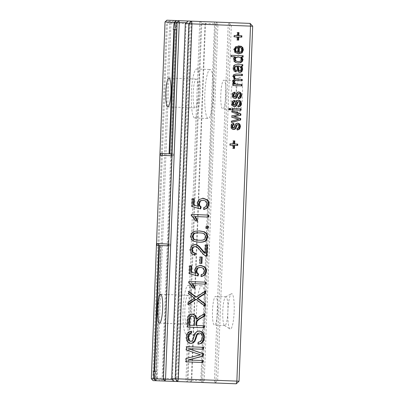 <?xml version="1.0" encoding="UTF-8"?>
<svg xmlns="http://www.w3.org/2000/svg" width="404" height="404" viewBox="0 0 404 404"><rect width="100%" height="100%" fill="white"/><g stroke="black" fill="none" stroke-linecap="round" stroke-linejoin="round"><path stroke-width="0.3" stroke-dasharray="2.02 1.52" d="M172.538 379.548L175.659 379.664L189.365 22.871L190.89 21.124L188.092 21.013L229.77 22.619L170.22 20.331L169.64 23.013L167.458 22.932L170.968 23.063L173.73 20.463M175.659 379.664L177.043 381.522L174.245 381.416L176.386 381.497L190.233 21.099M236.279 383.8L156.373 380.73L187.183 381.916L201.03 21.513M176.386 381.497L187.183 381.916M250.127 23.397L170.22 20.331L167.458 22.932L153.818 377.927L157.328 378.058L159.883 380.866M191.228 382.068L205.075 21.67M201.546 382.467L215.388 22.063M239.047 381.199L217.665 380.376L231.305 25.381L169.64 23.013L156 378.008L153.818 377.927L156.373 380.73L156 378.008L214.524 380.255L228.164 25.26L228.745 22.579L231.305 25.381L252.682 26.204M214.903 382.977L217.665 380.376L214.524 380.255L214.903 382.977M215.923 383.017L229.77 22.619M201.561 382.467L215.408 22.063M157.328 378.058L170.968 23.063M162.029 380.947L175.871 20.548M172.341 381.346L186.188 20.942M234.163 311.529A17.761 3.146 -87.8 0 0 231.371 293.748A17.761 3.146 -87.8 0 0 227.876 311.292A17.761 3.146 -87.8 0 0 230.017 329.048A17.761 3.146 -87.8 0 0 234.163 311.529M242.471 95.293A17.761 3.146 -87.8 0 0 239.678 77.507A17.761 3.146 -87.8 0 0 236.183 95.051A17.761 3.146 -87.8 0 0 238.325 112.807A17.761 3.146 -87.8 0 0 242.471 95.293M238.471 107.05L237.835 107.025L237.552 105.641L238.83 105.03L239.319 103.525L238.996 102.055L238.113 101.545M238.188 105.666L237.552 105.641M238.441 106.903L237.835 107.025M238.648 100.192L238.315 100.197M237.36 100.485L236.719 100.46L238.007 100.167M235.764 103.373L235.123 103.348L235.901 101.364L236.719 100.46M233.876 105.156L234.734 104.515L235.123 103.348M234.673 100.384L234.067 100.495M232.729 105.565L232.088 105.54L231.684 104.656L231.901 101.808L232.714 100.778L234.037 100.359M234.623 106.56L232.901 106.247L232.088 105.54M234.3 106.53L233.982 106.535M239.466 105.055L238.83 105.03M231.643 109.878L232.28 109.903L231.643 109.878L231.694 108.504L232.335 108.53L231.694 108.504M241.052 110.242L240.415 110.216M241.107 108.868L240.466 108.843M233.79 123.351L233.184 123.462M231.846 128.533L231.209 128.507L230.805 127.624L231.017 124.775L231.835 123.745L233.153 123.326M233.739 129.527L232.022 129.214L231.209 128.507M233.421 129.497L233.103 129.502M238.587 128.023L237.946 127.997L238.441 126.492L238.113 125.023L237.234 124.513M237.305 128.634L236.668 128.608L237.946 127.997M237.592 130.017L236.951 129.992L236.668 128.608M237.562 129.871L236.951 129.992M237.764 123.159L237.431 123.164M236.476 123.452L235.835 123.427L237.128 123.134M234.881 126.341L234.244 126.316L235.017 124.331L235.835 123.427M232.992 128.124L233.85 127.482L234.244 126.316M231.8 122.417L231.164 122.392L231.219 120.978L238.239 119.256L231.361 117.276L231.416 115.817L238.244 114.423L231.558 112.145L231.608 110.736L232.239 110.964M231.856 121.003L231.219 120.978M231.81 122.215L231.164 122.392M232.249 110.762L231.608 110.736M232.194 112.171L231.558 112.145M237.264 113.933L236.623 113.908M238.88 114.448L238.244 114.423M237.395 114.711L236.759 114.686M232.053 115.842L231.416 115.817M231.997 117.301L231.361 117.276M237.193 118.827L236.552 118.801M238.88 119.281L238.239 119.256M237.158 119.629L236.517 119.604M228.608 109.762L229.245 109.787L228.608 109.762L228.659 108.388L229.295 108.413L228.659 108.388M230.593 109.838L229.957 109.812M230.649 108.469L230.007 108.444M229.613 145.162L230.25 145.188L229.613 145.162L229.664 143.789L230.305 143.814L229.664 143.789M233.285 145.304L232.648 145.278L232.532 148.364L233.169 148.389L232.532 148.364M234.517 148.44L233.881 148.414M237.673 145.47L233.997 145.329M237.724 144.097L234.052 143.96M234.81 140.895L234.168 140.875M233.456 140.844L232.82 140.819L233.456 140.844M233.34 143.93L232.699 143.905L232.82 140.819M199.127 242.208L193.678 241.37L190.991 239.39L190.264 236.224L190.895 233.684L192.506 232.012L195.006 231.159L199.228 230.931M198.803 242.193L198.49 242.183M199.561 230.942L198.919 230.916M208.1 228.331L207.459 228.305M205.535 228.23L206.171 228.255L205.535 228.23L205.606 226.27L206.247 226.296L205.606 226.27M208.176 226.371L207.535 226.346M204.071 207.575L203.429 207.55L205.641 206.545L206.459 204.166L205.479 201.207L202.606 200.162M203.995 209.535L203.353 209.509L203.429 207.55M204 209.444L203.353 209.509M203.192 198.223L202.874 198.218M197.834 206.393L196.839 203.192L198.526 199.556L202.556 198.197M194.268 198.859L193.627 198.839M192.339 198.788L191.703 198.763L192.339 198.788M192.036 206.621L191.4 206.596L191.703 198.763M200.637 208.913L191.4 206.596M191.738 214.458L191.097 214.433L191.738 214.458M208.605 215.105L207.969 215.079M191.688 215.721L191.052 215.696L191.097 214.433M195.071 220.963L195.708 220.988L195.071 220.963L193.228 217.711L191.052 215.696M197.708 221.064L197.066 221.038M208.53 217.064L194.753 216.534M235.512 71.755L233.982 71.22L233.153 69.902L232.916 67.943L233.254 66.165L233.966 65.18L235.007 64.766L242.163 64.797M236.103 71.942L235.466 71.917M237.002 66.15L236.002 66.105M237.582 70.19L236.946 70.165L236.365 66.125M240.001 72.437L238.208 72.074L236.946 70.165M239.693 72.407L239.365 72.412M242.804 64.645L242.168 64.62M238.875 64.837L238.239 64.817M236.981 64.766L236.345 64.741M235.648 64.792L235.007 64.766M236.32 74.013L242.435 74.245M234.719 79.315L234.083 79.29L232.588 76.548L233.396 74.594L235.684 73.988M234.426 84.239L233.785 84.214L232.744 83.123L232.391 81.603L232.871 80.088L234.083 79.29M233.27 84.194L232.633 84.168L233.27 84.194M232.578 85.537L233.214 85.562L232.578 85.537L232.633 84.168M241.991 85.9L241.35 85.875M242.041 84.527L241.405 84.507M242.188 80.76L241.547 80.734M242.238 79.386L241.602 79.361M242.385 75.619L241.743 75.593M239.784 96.829L239.148 96.803L239.638 95.299L239.314 93.829L238.431 93.319M238.506 97.44L237.865 97.415L239.148 96.803M238.789 98.823L238.153 98.798L237.865 97.415M238.759 98.677L238.153 98.798M238.961 91.966L238.628 91.971M237.673 92.258L237.037 92.233L238.325 91.94M236.077 95.147L235.441 95.122L236.214 93.137L237.037 92.233M234.189 96.93L235.047 96.288L235.441 95.122M234.992 92.152L234.381 92.269M233.042 97.339L232.406 97.313L232.002 96.43L232.214 93.582L233.032 92.551L234.35 92.132M234.936 98.334L233.219 98.02L232.406 97.313M234.618 98.298L234.3 98.308M241.834 37.143L238.158 37.001M241.885 35.774L238.214 35.633M238.971 32.572L238.33 32.547M237.618 32.522L236.981 32.497L237.618 32.522M237.502 35.608L236.865 35.582L236.981 32.497M234.466 35.486L233.825 35.466L234.466 35.486M233.775 36.835L234.411 36.86L233.775 36.835L233.825 35.466M237.446 36.976L236.81 36.951L236.694 40.036L237.33 40.062L236.694 40.036M238.678 40.112L238.042 40.087M238.734 53.848L234.724 52.586L233.618 49.652L234.951 46.894L238.426 45.94M238.411 53.828L238.092 53.823M240.814 46.076L240.178 46.051L240.754 46.278M240.425 47.404L239.789 47.379L240.178 46.051M238.577 52.47L240.612 51.707L241.385 49.833L241.037 48.379L239.789 47.379M243.147 55.732L242.511 55.712M243.097 57.105L241.016 57.025M231.341 55.282L230.699 55.257L231.341 55.282M230.649 56.626L231.285 56.651L230.649 56.626L230.699 55.257M235.31 56.807L234.668 56.782L233.679 57.762L234.315 57.787M238.315 63.1L235.325 62.544L233.749 61.161L233.254 59.166L233.679 57.762M237.991 63.08L237.673 63.075M204.818 313.716L204.182 313.691L204.166 314.08M200.096 316.347L199.455 316.322L204.182 313.691M196.253 318.958L199.455 316.322M192.506 314.044L192.183 314.044M186.774 327.068L187.411 327.094L186.774 327.068L187.047 319.862L187.633 316.448L189.309 314.63L191.865 314.024M204.278 327.74L203.641 327.715M204.353 325.781L196.006 325.462M188.365 302.308L187.724 302.283L194.082 298.238L188.057 293.632L188.148 291.319L188.769 291.794M188.274 304.565L187.638 304.54L187.724 302.283M188.294 304.116L187.638 304.54M205.106 306.192L204.469 306.166L195.566 299.369M204.485 305.717L204.469 306.166M205.692 291.011L205.05 290.986L205.035 291.441M195.693 297.086L205.05 290.986M188.784 291.345L188.148 291.319M188.693 293.652L188.057 293.632M194.718 298.263L194.082 298.238M200.616 265.312L200.298 265.307M195.258 273.483L194.263 270.281L195.95 266.645L199.975 265.292M191.688 265.953L191.052 265.928M189.764 265.877L189.123 265.852L189.764 265.877M189.461 273.715L188.825 273.69L189.123 265.852M198.061 276.008L188.825 273.69M201.49 274.664L200.854 274.644L203.066 273.639L203.879 271.256L202.899 268.296L200.031 267.251M201.414 276.624L200.778 276.599L200.854 274.644M201.419 276.533L200.778 276.599M205.954 284.158L192.173 283.628M206.03 282.199L205.389 282.174M189.158 281.548L188.522 281.522L189.158 281.548M189.112 282.81L188.471 282.785L188.522 281.522M192.496 288.052L193.132 288.077L192.496 288.052L190.653 284.8L188.471 282.785M195.127 288.153L194.491 288.128M206.813 256.232L204.99 255.894L202.924 254.323L197.238 247.622L194.698 246.45M201.354 251.51L200.717 251.485M206.388 256.176L206.919 256.242M207.459 244.981L206.823 244.955M205.53 244.905L204.894 244.88L205.53 244.905M204.576 253.197L204.894 244.88M195.314 244.511L194.986 244.511M194.996 255.288L190.834 253.475L189.749 249.586L191.254 245.784L194.672 244.486M200.243 256.964L199.601 256.939L200.243 256.964M202.167 257.035L201.53 257.01M199.359 263.302L199.995 263.327L199.359 263.302L199.601 256.939M201.924 263.403L201.288 263.378M203.454 349.288L187.87 348.692M203.525 347.329L202.889 347.304M186.658 346.683L186.022 346.657L186.658 346.683M186.527 350.031L185.891 350.01L186.022 346.657M200.541 354.818L185.891 350.01M186.204 358.51L199.899 354.793M185.436 361.838L186.072 361.863L185.436 361.838L185.567 358.484M202.944 362.509L202.308 362.484M203.02 360.55L187.441 359.954M200.505 341.602L199.864 341.582L201.227 339.905L201.823 337.295L201.535 335.002L200.561 333.482L199.091 332.936M198.415 342.228L197.773 342.203L199.864 341.582M198.339 344.188L197.702 344.163L197.773 342.203M198.339 344.142L197.702 344.163M199.465 330.987L199.137 330.987M195.147 333.598L194.511 333.573L196.354 331.553L198.824 330.967M190.299 341.425L191.88 340.804L194.511 333.573M191.597 331.179L190.956 331.219M191.067 343.42L188.017 342.582L186.375 340.4L185.896 337.289L186.603 334.012L188.39 331.881L190.961 331.154M190.754 343.395L190.43 343.395M227.896 311.292A14.428 2.555 -87.8 0 0 225.902 296.778A14.428 2.555 -87.8 0 0 225.629 296.844A14.428 2.555 -87.8 0 0 222.791 311.095A14.428 2.555 -87.8 0 0 224.528 325.523A14.428 2.555 -87.8 0 0 224.791 325.609A14.428 2.555 -87.8 0 0 227.896 311.292M236.204 95.051A14.428 2.555 -87.8 0 0 234.209 80.537A14.428 2.555 -87.8 0 0 233.936 80.603A14.428 2.555 -87.8 0 0 231.098 94.854A14.428 2.555 -87.8 0 0 232.835 109.282A14.428 2.555 -87.8 0 0 233.098 109.368A14.428 2.555 -87.8 0 0 236.204 95.051M198.556 240.223C201.328 240.329 203.116 240.047 203.929 239.37L205.202 236.8L204.121 234.143C203.358 233.406 201.601 232.982 198.839 232.876M239.34 71.038L240.239 70.594L240.638 69.21L240.355 67.579L239.476 66.498L237.714 66.17M237.229 52.419L237.426 47.273M237.724 61.706L240.153 61.08L241.016 59.403L240.319 57.691L238.022 56.908M188.774 325.185L194.077 325.387L194.056 318.069L193.157 316.549L191.733 315.979M217.61 310.898A14.428 2.555 -87.8 0 0 215.615 296.385A14.428 2.555 -87.8 0 0 212.504 310.701A14.428 2.555 -87.8 0 0 214.504 325.215A14.428 2.555 -87.8 0 0 217.61 310.898M225.917 94.657A14.428 2.555 -87.8 0 0 223.922 80.143A14.428 2.555 -87.8 0 0 220.811 94.46A14.428 2.555 -87.8 0 0 222.811 108.974A14.428 2.555 -87.8 0 0 225.917 94.657M238.83 66.221L238.188 66.195M194.713 325.412L194.077 325.387M186.249 22.75L189.365 22.871M190.89 21.124L216.554 22.109L166.867 20.2L166.478 21.988L176.599 22.377L178.765 20.654M177.043 381.522L185.906 381.866L199.748 21.462M151.318 378.73L152.773 378.785L153.02 380.603L202.712 382.512L200.748 382.436L214.59 22.033M185.906 381.866L200.748 382.436M165.024 21.932L166.478 21.988L152.773 378.785L162.893 379.174L176.599 22.377M177.664 381.548L191.511 21.144M162.893 379.174L164.918 381.058M190.264 382.033L191.789 380.285L188.052 380.144L201.758 23.346L200.374 21.488M188.052 380.144L186.527 381.891M201.758 23.346L205.495 23.488L191.789 380.285L204.232 380.765L202.712 382.512L216.554 22.109L217.943 23.967L205.495 23.488L204.111 21.629M155.227 371.665L156.999 371.731L155.732 380.704L155.181 371.998M153.384 371.594L156.999 371.731M175.083 29.537L176.856 29.608L176.28 20.564L175.058 29.199M155.762 371.685L160.605 245.541L159.469 245.501L161.246 245.566L156.398 371.71M176.255 29.583L171.478 153.924L169.705 153.853L170.836 153.899L175.614 29.558L174.477 29.517L176.856 29.608M168.089 245.829L169.862 245.9L168.089 245.829M169.927 244.097L168.155 244.026L169.927 244.097L169.862 245.9M171.619 153.929L173.392 153.995L171.619 153.929M156.989 243.597L158.762 243.668M173.321 155.798L171.548 155.732L173.321 155.798L173.392 153.995M156.919 245.4L160.605 245.541M160.378 155.303L162.156 155.368M160.449 153.5L170.836 153.899M173.24 29.467L175.614 29.558M189.961 309.833A14.428 2.555 -87.8 0 0 187.961 295.319A14.428 2.555 -87.8 0 0 184.855 309.636A14.428 2.555 -87.8 0 0 186.855 324.149A14.428 2.555 -87.8 0 0 189.961 309.833M198.268 93.592A14.428 2.555 -87.8 0 0 196.268 79.078A14.428 2.555 -87.8 0 0 193.162 93.395A14.428 2.555 -87.8 0 0 195.162 107.913A14.428 2.555 -87.8 0 0 198.268 93.592M204.232 380.765L217.943 23.967M205.212 310.418A24.528 4.343 -87.8 0 0 201.813 285.744A24.528 4.343 -87.8 0 0 196.531 310.085A24.528 4.343 -87.8 0 0 199.929 334.759A24.528 4.343 -87.8 0 0 205.212 310.418M213.519 94.177A24.528 4.343 -87.8 0 0 210.12 69.503A24.528 4.343 -87.8 0 0 204.838 93.844A24.528 4.343 -87.8 0 0 208.237 118.518A24.528 4.343 -87.8 0 0 213.519 94.177M191.749 309.903A24.528 4.343 -87.8 0 0 188.35 285.229A24.528 4.343 -87.8 0 0 183.068 309.57A24.528 4.343 -87.8 0 0 186.466 334.244A24.528 4.343 -87.8 0 0 191.749 309.903M200.056 93.662A24.528 4.343 -87.8 0 0 196.657 68.988A24.528 4.343 -87.8 0 0 191.375 93.329A24.528 4.343 -87.8 0 0 194.773 118.003A24.528 4.343 -87.8 0 0 200.056 93.662M236.537 101.389L235.901 101.364M235.37 104.54L234.734 104.515M234.992 105.04L234.355 105.015M233.355 100.803L232.714 100.778M232.537 101.833L231.901 101.808M232.189 103.49L231.553 103.464M232.325 104.681L231.684 104.656M233.542 106.272L232.901 106.247M239.638 102.081L238.996 102.055M239.961 103.55L239.319 103.525M232.472 123.77L231.835 123.745M231.659 124.801L231.017 124.775M231.31 126.457L230.669 126.432M231.442 127.649L230.805 127.624M232.659 129.24L232.022 129.214M238.754 125.048L238.113 125.023M239.077 126.518L238.441 126.492M235.653 124.356L235.017 124.331M234.487 127.507L233.85 127.482M234.108 128.007L233.472 127.982M191.632 239.41L190.991 239.39M190.9 236.249L190.264 236.224M194.314 241.395L193.678 241.37M195.642 231.184L195.006 231.159M193.142 232.037L192.506 232.012M191.531 233.709L190.895 233.684M206.277 206.57L205.641 206.545M199.167 199.576L198.526 199.556M197.48 203.212L196.839 203.192M206.116 201.232L205.479 201.207M207.095 204.192L206.459 204.166M193.864 217.736L193.228 217.711M237.411 68.847L236.774 68.826M238.027 71.291L237.385 71.266M238.845 72.094L238.208 72.074M241.521 64.872L240.88 64.847M234.608 65.206L233.966 65.18M233.891 66.185L233.254 66.165M233.552 67.968L232.916 67.943M233.79 69.927L233.153 69.902M234.623 71.245L233.982 71.22M234.032 74.619L233.396 74.594M233.224 76.573L232.588 76.548M233.512 80.113L232.871 80.088M233.032 81.628L232.391 81.603M233.386 83.143L232.744 83.123M239.951 93.854L239.314 93.829M240.274 95.324L239.638 95.299M236.855 93.157L236.214 93.137M235.689 96.314L235.047 96.288M235.31 96.814L234.668 96.788M233.669 92.577L233.032 92.551M232.856 93.607L232.214 93.582M232.507 95.263L231.866 95.238M232.638 96.45L232.002 96.43M233.855 98.046L233.219 98.02M235.588 46.92L234.951 46.894M234.259 49.672L233.618 49.652M235.365 52.606L234.724 52.586M241.678 48.404L241.037 48.379M242.021 49.859L241.385 49.833M241.254 51.727L240.612 51.707M233.891 59.191L233.254 59.166M234.386 61.186L233.749 61.161M235.961 62.57L235.325 62.544M197.899 317.908L197.263 317.882M189.946 314.655L189.309 314.63M188.269 316.473L187.633 316.448M187.688 319.887L187.047 319.862M193.097 299.228L192.461 299.202M192.961 296.915L192.319 296.889M196.586 266.67L195.95 266.645M194.9 270.306L194.263 270.281M203.54 268.322L202.899 268.296M204.52 271.281L203.879 271.256M203.702 273.665L203.066 273.639M191.289 284.825L190.653 284.8M203.56 254.348L202.924 254.323M205.626 255.919L204.99 255.894M191.89 245.804L191.254 245.784M190.385 249.611L189.749 249.586M191.476 253.5L190.834 253.475M197.874 247.647L197.238 247.622M197.92 353.944L197.278 353.919M198.066 355.434L197.425 355.409M201.202 333.507L200.561 333.482M202.177 335.022L201.535 335.002M202.465 337.32L201.823 337.295M201.864 339.931L201.227 339.905M196.99 331.578L196.354 331.553M193.9 337.365L193.263 337.34M192.516 340.83L191.88 340.804M189.027 331.906L188.39 331.881M187.244 334.037L186.603 334.012M186.537 337.315L185.896 337.289M187.012 340.426L186.375 340.4M188.653 342.607L188.017 342.582M204.565 239.395L203.929 239.37M205.843 236.825L205.202 236.8M204.757 234.168L204.121 234.143M240.112 66.524L239.476 66.498M240.991 67.604L240.355 67.579M241.279 69.236L240.638 69.21M240.875 70.619L240.239 70.594M240.794 61.105L240.153 61.08M241.653 59.428L241.016 59.403M240.961 57.716L240.319 57.691M194.9 320.604L194.263 320.584M194.693 318.094L194.056 318.069M193.794 316.569L193.157 316.549M224.528 325.523L230.017 329.048M225.629 296.844L231.371 293.748M232.835 109.282L238.325 112.807M233.936 80.603L239.678 77.507M225.902 296.778L215.615 296.385M224.791 325.609L214.504 325.215M234.209 80.537L223.922 80.143M233.098 109.368L222.811 108.974M159.524 323.104L186.855 324.149M160.635 294.269L187.961 295.319M167.832 106.863L195.162 107.913M168.943 78.028L196.268 79.078M186.466 334.244L199.929 334.759M188.35 285.229L201.813 285.744M194.773 118.003L208.237 118.518M196.657 68.988L210.12 69.503"/><path stroke-width="0.61" d="M171.69 378.614L174.245 381.416L177.755 381.553L178.336 378.866L191.976 23.871L188.835 23.75L175.2 378.745L236.865 381.113L236.279 383.8L177.755 381.553L175.2 378.745L171.69 378.614L185.325 23.614L188.092 21.013L191.602 21.149L188.835 23.75L185.325 23.614M250.127 23.397L191.602 21.149L191.976 23.871L252.682 26.204L250.127 23.397L250.5 26.119L236.865 381.113L239.047 381.199L252.682 26.204M236.279 383.8L239.047 381.199M238.471 107.05L238.188 105.666L239.466 105.055L239.961 103.55L239.638 102.081L238.754 101.571L238.007 102L236.694 105.434L235.82 106.297L234.623 106.56L233.542 106.272L232.325 104.681L232.537 101.833L233.355 100.803L234.673 100.384L234.961 101.768L233.946 102.247L233.542 103.434L233.805 104.762L234.512 105.181L235.37 104.54L236.537 101.389L237.36 100.485L238.648 100.192L240.037 100.652L241.016 101.869L241.309 103.626L240.531 106.05L238.471 107.05M232.28 109.903L232.335 108.53L241.107 108.868L241.052 110.242L232.28 109.903L240.415 110.216L240.466 108.843L232.335 108.53M232.921 127.73L234.108 128.007L235.653 124.356L236.476 123.452L237.764 123.159L239.158 123.619L240.133 124.836L240.425 126.593L239.653 129.017L237.592 130.017L237.305 128.634L238.587 128.023L239.077 126.518L238.754 125.048L237.87 124.538L237.123 124.967L235.81 128.401L234.936 129.27L233.739 129.527L231.846 128.533L231.31 126.457L231.659 124.801L232.472 123.77L233.79 123.351L234.078 124.735L233.068 125.215L232.664 126.402L232.921 127.73L232.285 127.704L233.628 128.149M231.8 122.417L231.856 121.003L238.88 119.281L231.997 117.301L232.053 115.842L238.88 114.448L232.194 112.171L232.249 110.762L240.91 113.923L240.86 115.271L234.047 116.665L240.733 118.579L240.678 119.978L231.8 122.417M229.245 109.787L229.295 108.413L230.649 108.469L230.593 109.838L229.245 109.787L229.957 109.812L230.007 108.444L229.295 108.413M230.25 145.188L230.305 143.814L233.34 143.93L233.456 140.844L234.81 140.895L234.689 143.981L237.724 144.097L237.673 145.47L234.638 145.354L234.517 148.44L233.169 148.389L233.285 145.304L230.25 145.188L232.648 145.278M191.632 239.41L190.9 236.249L191.531 233.709L193.142 232.037L195.642 231.184L199.561 230.942L204.348 231.755L207.04 233.729L207.767 236.901L206.151 240.769C204.57 241.844 202.227 242.324 199.127 242.208L194.314 241.395L191.632 239.41M208.1 228.331L206.171 228.255L206.247 226.296L208.176 226.371L208.1 228.331M204.071 207.575L206.277 206.57L207.095 204.192L206.116 201.232L203.242 200.187L200.495 200.924L199.389 203.747L199.849 205.742L201.197 206.974L200.637 208.913L192.036 206.621L192.339 198.788L194.268 198.859L194.026 205.136L198.47 206.419L197.48 203.212L199.167 199.576L203.192 198.223L207.131 199.722C208.464 200.864 209.095 202.374 209.025 204.262L207.56 207.999L203.995 209.535L204.071 207.575M191.738 214.458L208.605 215.105L208.53 217.064L195.39 216.559L197.708 221.064L195.708 220.988L193.864 217.736L191.688 215.721L191.738 214.458L207.969 215.079L207.893 217.039M236.497 70.584L236.103 71.942L234.623 71.245L233.79 69.927L233.552 67.968L233.891 66.185L234.608 65.206L235.648 64.792L242.804 64.645L242.754 66.019L241.728 66.322L242.456 67.872L242.617 69.528L241.829 71.73L240.001 72.437L238.845 72.094L238.027 71.291L237.002 66.15L236.638 66.125L235.431 66.508L234.896 68.205L235.209 69.791L236.497 70.584L235.855 70.559L235.512 71.755M236.32 74.013L242.435 74.245L242.385 75.619L235.497 75.503L234.84 76.008L234.562 76.901L235.123 78.492L237.087 79.189L242.238 79.386L242.188 80.76L236.431 80.537L234.911 80.85L234.365 82.032L234.658 83.219L235.603 84.042L242.041 84.527L241.991 85.9L233.214 85.562L233.27 84.194L234.426 84.239L233.386 83.143L233.032 81.628L233.512 80.113L234.719 79.315L233.224 76.573L234.032 74.619L236.32 74.013M237.804 95.172L237.007 97.202L236.138 98.071L234.936 98.334L233.855 98.046L233.042 97.339L232.507 95.263L232.856 93.607L233.669 92.577L234.992 92.152L235.274 93.541L234.264 94.021L233.86 95.208L234.118 96.536L234.825 96.955L235.689 96.314L236.855 93.157L237.673 92.258L238.961 91.966L240.355 92.425L241.334 93.642L241.622 95.4L240.85 97.824L238.789 98.823L238.506 97.44L239.784 96.829L240.274 95.324L239.951 93.854L239.067 93.339L238.325 93.773L237.804 95.172L237.168 95.147L236.37 97.182L235.497 98.046L234.3 98.308M241.834 37.143L238.799 37.027L238.678 40.112L237.33 40.062L237.446 36.976L234.411 36.86L234.466 35.486L237.502 35.608L237.618 32.522L238.971 32.572L238.85 35.658L241.885 35.774L241.834 37.143M239.062 45.965L239.466 45.985L239.219 52.495L241.254 51.727L242.021 49.859L241.678 48.404L240.425 47.404L240.814 46.076L242.759 47.465L243.37 49.945L242.082 52.879L238.734 53.848L235.365 52.606L234.259 49.672L235.588 46.92L239.062 45.965M243.147 55.732L243.097 57.105L241.658 57.05L243.001 59.534L242.355 61.428L240.698 62.716L238.315 63.1L235.961 62.57L234.386 61.186L233.891 59.191L234.315 57.787L235.31 56.807L231.285 56.651L231.341 55.282L243.147 55.732M198.728 319.574L196.889 321.655L196.642 325.488L204.353 325.781L204.278 327.74L187.411 327.094L187.688 319.887L188.269 316.473L189.946 314.655L192.506 314.044L195.47 315.327L196.894 318.983L200.096 316.347L204.818 313.716L204.732 315.948L198.728 319.574L198.086 319.549L196.839 320.635L196.107 322.867L196.006 325.462L196.642 325.488M188.365 302.308L194.718 298.263L188.693 293.652L188.784 291.345L196.329 297.112L205.692 291.011L205.606 293.269L197.889 298.298L205.197 303.884L205.106 306.192L196.208 299.389L188.274 304.565L188.365 302.308M200.616 265.312L204.555 266.817C205.888 267.953 206.52 269.468 206.444 271.357L204.985 275.094L201.414 276.624L201.49 274.664L203.702 273.665L204.52 271.281L203.54 268.322L200.667 267.276L197.915 268.014L196.814 270.837L197.273 272.831L198.617 274.064L198.061 276.008L189.461 273.715L189.764 265.877L191.688 265.953L191.451 272.225L195.895 273.508L194.9 270.306L196.586 266.67L200.616 265.312M192.814 283.653L195.127 288.153L193.132 288.077L191.289 284.825L189.112 282.81L189.158 281.548L206.03 282.199L205.954 284.158L192.173 283.628L194.491 288.128L193.132 288.077M206.813 256.232L205.626 255.919L203.56 254.348L197.874 247.647L195.334 246.475L193.243 247.329L192.314 249.722L193.112 252.288L195.551 253.348L194.996 255.288L191.476 253.5L190.385 249.611L191.89 245.804L195.314 244.511L197.309 245.011L199.323 246.491L205.212 253.222L205.53 244.905L207.459 244.981L206.919 256.242M200.243 256.964L202.167 257.035L201.924 263.403L199.995 263.327L200.243 256.964L201.53 257.01L201.288 263.378L199.995 263.327M203.283 353.657L203.187 356.182L188.077 359.979L203.02 360.55L202.944 362.509L186.072 361.863L186.204 358.51L200.541 354.818L186.527 350.031L186.658 346.683L203.525 347.329L203.454 349.288L188.511 348.713L203.283 353.657L202.646 353.631L202.55 356.156L188.077 359.979M196.132 338.002L194.92 341.274L193.243 342.935L191.067 343.42L188.653 342.607L187.012 340.426L186.537 337.315L187.244 334.037L189.027 331.906L191.597 331.179L191.521 333.138L189.314 334.28L188.466 337.31L189.123 340.415L190.941 341.451L192.516 340.83L195.147 333.598L196.99 331.578L199.465 330.987L202.03 331.846L203.838 334.098L204.394 337.33L203.571 341.087L201.444 343.395L198.339 344.188L198.415 342.228L200.505 341.602L201.864 339.931L202.465 337.32L202.177 335.022L201.202 333.507L199.727 332.962L198.228 333.371L197.102 334.901L196.132 338.002L195.496 337.976L194.284 341.249L192.607 342.91L190.43 343.395M238.007 100.167L239.4 100.626L240.38 101.843L240.668 103.601L239.895 106.025L238.441 106.903M234.512 105.181L233.164 104.737L232.906 103.409L233.31 102.222L233.946 102.247M234.961 101.768L233.31 102.222M234.067 100.495L234.32 101.742M237.486 103.399L236.85 103.373L236.052 105.409L235.184 106.277L233.982 106.535M238.754 101.571L237.37 101.975L236.85 103.373M233.068 125.215L232.426 125.19L232.022 126.376L232.285 127.704M234.078 124.735L232.426 125.19M233.184 123.462L233.436 124.71M236.608 126.366L235.966 126.341L235.173 128.376L234.3 129.245L233.103 129.502M237.87 124.538L236.486 124.942L235.966 126.341M237.128 123.134L238.517 123.594L239.496 124.811L239.789 126.568L239.011 128.997L237.562 129.871M240.678 119.978L231.81 122.215M240.733 118.579L240.097 118.554L240.042 119.953M234.047 116.665L240.097 118.554M235.825 116.347L233.411 116.64M240.86 115.271L235.189 116.322M240.91 113.923L240.274 113.898L240.223 115.246M232.239 110.964L240.274 113.898M234.638 145.354L233.997 145.329L233.881 148.414L233.169 148.389M237.087 144.077L237.037 145.445M234.689 143.981L234.052 143.96L234.168 140.875L233.456 140.844M230.305 143.814L232.699 143.905M206.151 240.769L205.51 240.744C203.934 241.819 201.591 242.299 198.49 242.183M198.919 230.916L203.707 231.729L206.399 233.704L207.131 236.875L205.51 240.744M206.247 226.296L207.535 226.346L207.459 228.305L206.171 228.255M202.556 198.197L206.494 199.697C207.828 200.838 208.459 202.353 208.383 204.237L206.924 207.974L204 209.444M198.47 206.419L194.026 205.136M192.339 198.788L193.627 198.839L193.39 205.111M201.197 206.974L200.556 206.949L200.041 208.757M203.242 200.187L199.854 200.899L198.753 203.722L199.207 205.717L200.556 206.949M195.39 216.559L194.753 216.534L197.066 221.038L195.708 220.988M236.638 66.125L234.795 66.483L234.259 68.18L234.572 69.766L235.855 70.559M241.728 66.322L241.087 66.296L241.814 67.847L241.981 69.503L241.193 71.705L239.365 72.412M242.754 66.019L241.087 66.296M242.163 64.797L242.112 65.993M233.27 84.194L233.785 84.214M237.446 84.355L241.405 84.507L241.35 85.875L233.214 85.562M236.431 80.537L234.275 80.825L233.729 82.007L234.022 83.199L234.966 84.017L236.805 84.33M237.087 79.189L241.602 79.361L241.547 80.734L235.79 80.512M235.497 75.503L234.204 75.982L233.926 76.881L234.487 78.467L236.451 79.164M236.8 75.402L234.86 75.477M241.799 74.22L241.743 75.593L236.163 75.376M239.067 93.339L237.683 93.748L237.168 95.147M238.325 91.94L239.718 92.4L240.693 93.617L240.986 95.374L240.213 97.798L238.759 98.677M234.825 96.955L233.482 96.511L233.219 95.182L233.628 93.996L234.264 94.021M235.274 93.541L233.628 93.996M234.381 92.269L234.638 93.516M238.799 37.027L238.158 37.001L238.042 40.087L237.33 40.062M241.249 35.749L241.198 37.123M238.85 35.658L238.214 35.633L238.33 32.547L237.618 32.522M234.466 35.486L236.865 35.582M236.81 36.951L234.411 36.86M238.426 45.94L238.83 45.96L238.577 52.47L239.219 52.495M239.466 45.985L238.83 45.96M240.754 46.278L242.117 47.44L242.733 49.919L241.441 52.853L238.092 53.823M231.341 55.282L242.511 55.712L242.456 57.08M234.668 56.782L231.285 56.651M241.658 57.05L241.016 57.025L242.365 59.514L241.713 61.403L240.062 62.691L237.673 63.075M204.732 315.948L204.096 315.923L198.086 319.549M204.166 314.08L204.096 315.923M196.894 318.983L196.253 318.958L194.834 315.302L191.865 314.024M203.717 325.755L203.641 327.715L187.411 327.094M196.889 321.655L196.248 321.629M196.208 299.389L195.566 299.369L188.294 304.116M205.197 303.884L204.56 303.859L204.485 305.717M199.298 299.379L198.662 299.354L204.56 303.859M197.889 298.298L197.253 298.273L198.662 299.354M199.43 297.283L198.793 297.263L197.253 298.273M205.606 293.269L204.964 293.243L198.793 297.263M205.035 291.441L204.964 293.243M196.329 297.112L195.693 297.086L188.769 291.794M199.975 265.292L203.914 266.791C205.247 267.928 205.878 269.443 205.808 271.331L204.343 275.068L201.419 276.533M195.895 273.508L191.451 272.225M189.764 265.877L191.052 265.928L190.809 272.2M198.617 274.064L197.98 274.043L197.46 275.846M200.667 267.276L197.278 267.988L196.172 270.816L196.632 272.811L197.98 274.043M189.158 281.548L205.389 282.174L205.318 284.133M205.53 244.905L206.823 244.955L206.388 256.176M205.212 253.222L204.576 253.197L203.51 252.222L201.52 249.692L202.157 249.717M194.672 244.486L196.667 244.986L198.687 246.465L201.52 249.692M195.551 253.348L194.915 253.323L194.38 255.182M195.334 246.475L192.602 247.304L191.673 249.697L192.476 252.268L194.915 253.323M203.187 356.182L202.55 356.156M188.511 348.713L202.646 353.631M186.658 346.683L202.889 347.304L202.813 349.263M202.379 360.53L202.308 362.484L186.072 361.863M199.727 332.962L197.586 333.345L196.465 334.876L195.496 337.976M198.824 330.967L201.394 331.82L203.202 334.078L203.757 337.31L202.934 341.062L200.808 343.37L198.339 344.142M190.941 341.451L188.486 340.39L187.83 337.284L188.678 334.254L190.885 333.113L191.521 333.138M190.956 331.219L190.885 333.113M198.839 232.876C196.223 232.775 194.47 233.042 193.587 233.679L192.188 236.325L193.228 238.976C194.167 239.708 195.945 240.122 198.556 240.223L199.192 240.249C201.965 240.355 203.757 240.072 204.565 239.395L205.843 236.825L204.757 234.168C204 233.431 202.237 233.007 199.475 232.901L198.839 232.876M238.724 70.791L239.976 71.059L240.875 70.619L241.279 69.236L240.991 67.604L240.112 66.524L238.83 66.221L237.714 66.17L238.32 70.155L238.724 70.791L239.976 71.059M237.426 47.273L235.85 47.803L234.966 49.707L235.542 51.54L237.87 52.439L238.067 47.298L237.426 47.273M238.022 56.908L235.476 57.52L234.603 59.226L235.315 60.938L238.36 61.731L240.794 61.105L241.653 59.428L240.961 57.716L238.022 56.908M191.733 315.979L189.835 316.862L188.981 319.842L188.774 325.185L194.713 325.412L194.693 318.094L193.794 316.569L191.733 315.979M199.475 232.901C196.859 232.8 195.112 233.068 194.228 233.704L192.829 236.345L193.864 239.001L193.228 238.976M193.864 239.001C194.809 239.734 196.581 240.148 199.192 240.249M238.355 66.19L238.961 70.18L239.365 70.816M238.067 47.298L235.85 47.803M236.486 47.829L235.608 49.732L236.178 51.566L237.87 52.439M238.663 56.934L236.113 57.545L235.239 59.252L235.951 60.964L238.36 61.731M192.37 316.004L190.471 316.887L189.617 319.867L189.415 325.21M174.245 381.416L165.145 381.068L165.534 379.275L172.538 379.548M188.092 21.013L178.992 20.665L179.245 22.483L177.149 22.402L163.443 379.199L154.212 378.841L155.732 380.704L165.145 381.068L163.443 379.199L165.534 379.275L179.245 22.483L186.249 22.75M151.318 378.73L153.843 378.831L155.732 380.704L153.02 380.603L151.318 378.73L165.024 21.932L174.255 22.291L173.24 29.467L175.083 29.537L174.624 22.301L177.149 22.402L178.992 20.665L166.867 20.2L165.024 21.932M174.477 29.517L169.705 153.853L171.478 153.924M173.841 29.492L169.064 153.828L160.449 153.5L160.378 155.303L171.548 155.732L171.619 153.929M153.843 378.831L153.384 371.594L153.985 371.614L158.833 245.475L156.919 245.4L156.989 243.597L168.155 244.026L168.089 245.829L159.469 245.501L154.626 371.64L155.227 371.665L154.212 378.841M162.63 308.782A14.428 2.555 -87.8 0 0 160.635 294.269A14.428 2.555 -87.8 0 0 157.525 308.59A14.428 2.555 -87.8 0 0 159.524 323.104A14.428 2.555 -87.8 0 0 162.63 308.782M170.937 92.541A14.428 2.555 -87.8 0 0 168.943 78.028A14.428 2.555 -87.8 0 0 165.832 92.349A14.428 2.555 -87.8 0 0 167.832 106.863A14.428 2.555 -87.8 0 0 170.937 92.541M174.255 22.291L176.28 20.564L174.624 22.301M168.089 245.829L161.246 245.566M158.691 245.47L158.762 243.668L168.155 244.026M162.221 153.565L162.156 155.368L171.548 155.732M158.833 245.475L159.469 245.501M153.985 371.614L154.626 371.64M169.064 153.828L169.705 153.853M155.181 371.998L155.156 371.66M175.058 29.199L175.013 29.537M240.531 106.05L239.895 106.025M241.309 103.626L240.668 103.601M241.016 101.869L240.38 101.843M240.037 100.652L239.4 100.626M233.805 104.762L233.164 104.737M233.542 103.434L232.906 103.409M235.82 106.297L235.184 106.277M236.694 105.434L236.052 105.409M238.007 102L237.37 101.975M232.664 126.402L232.022 126.376M234.936 129.27L234.3 129.245M235.81 128.401L235.173 128.376M237.123 124.967L236.486 124.942M239.653 129.017L239.011 128.997M240.425 126.593L239.789 126.568M240.133 124.836L239.496 124.811M239.158 123.619L238.517 123.594M207.767 236.901L207.131 236.875M207.04 233.729L206.399 233.704M204.348 231.755L203.707 231.729M207.56 207.999L206.924 207.974M209.025 204.262L208.383 204.237M207.131 199.722L206.494 199.697M199.849 205.742L199.207 205.717M199.389 203.747L198.753 203.722M200.495 200.924L199.854 200.899M196.733 218.705L196.097 218.68M235.209 69.791L234.572 69.766M234.896 68.205L234.259 68.18M235.431 66.508L234.795 66.483M241.829 71.73L241.193 71.705M242.617 69.528L241.981 69.503M242.456 67.872L241.814 67.847M235.603 84.042L234.966 84.017M234.658 83.219L234.022 83.199M234.365 82.032L233.729 82.007M234.911 80.85L234.275 80.825M235.123 78.492L234.487 78.467M234.562 76.901L233.926 76.881M234.84 76.008L234.204 75.982M237.007 97.202L236.37 97.182M238.325 93.773L237.683 93.748M240.85 97.824L240.213 97.798M241.622 95.4L240.986 95.374M241.334 93.642L240.693 93.617M240.355 92.425L239.718 92.4M234.118 96.536L233.482 96.511M233.86 95.208L233.219 95.182M236.138 98.071L235.497 98.046M242.082 52.879L241.441 52.853M243.37 49.945L242.733 49.919M242.759 47.465L242.117 47.44M240.698 62.716L240.062 62.691M242.355 61.428L241.713 61.403M243.001 59.534L242.365 59.514M197.475 320.66L196.839 320.635M201.121 318.049L200.485 318.024M195.47 315.327L194.834 315.302M196.743 322.892L196.107 322.867M204.555 266.817L203.914 266.791M197.273 272.831L196.632 272.811M196.814 270.837L196.172 270.816M197.915 268.014L197.278 267.988M204.985 275.094L204.343 275.068M206.444 271.357L205.808 271.331M194.157 285.795L193.516 285.769M204.146 252.248L203.51 252.222M199.323 246.491L198.687 246.465M197.309 245.011L196.667 244.986M193.112 252.288L192.476 252.268M192.314 249.722L191.673 249.697M193.243 247.329L192.602 247.304M194.92 341.274L194.284 341.249M197.102 334.901L196.465 334.876M198.228 333.371L197.586 333.345M201.444 343.395L200.808 343.37M203.571 341.087L202.934 341.062M204.394 337.33L203.757 337.31M203.838 334.098L203.202 334.078M202.03 331.846L201.394 331.82M189.123 340.415L188.486 340.39M188.466 337.31L187.83 337.284M189.314 334.28L188.678 334.254M193.243 342.935L192.607 342.91M194.228 233.704L193.587 233.679M192.829 236.345L192.188 236.325M238.961 70.18L238.32 70.155M238.749 68.791L238.113 68.771M235.608 49.732L234.966 49.707M236.178 51.566L235.542 51.54M236.113 57.545L235.476 57.52M235.239 59.252L234.603 59.226M235.951 60.964L235.315 60.938M190.471 316.887L189.835 316.862M189.617 319.867L188.981 319.842"/></g></svg>
